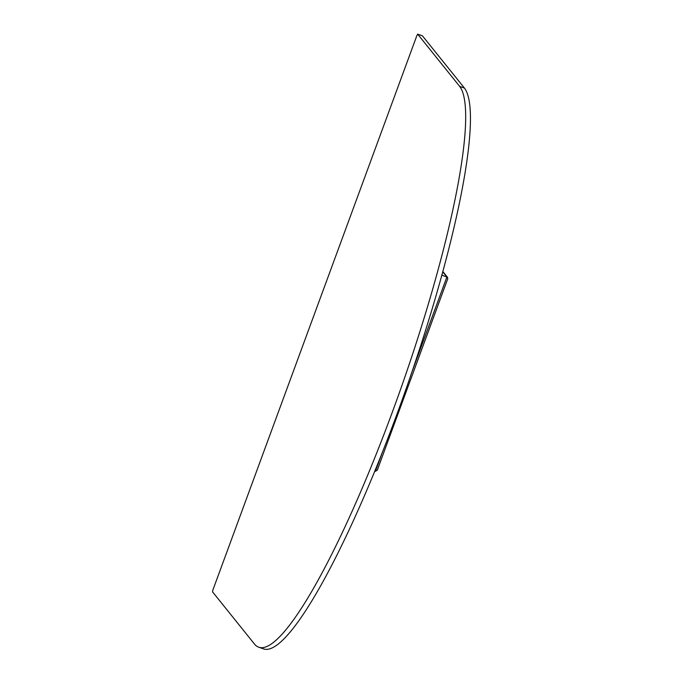 <?xml version="1.0" encoding="UTF-8"?>
<svg xmlns="http://www.w3.org/2000/svg" width="683" height="683" viewBox="0 0 683 683"><rect width="100%" height="100%" fill="white"/><g stroke="black" fill="none" stroke-linecap="round" stroke-linejoin="round"><path stroke-width="1.02" d="M212.9 589.975L416.903 35.507L417.697 34.167L459.676 86.408A298.616 49.022 109.2 0 1 398.283 395.764A298.616 49.022 109.2 0 1 258.703 647.185A298.616 49.022 109.2 0 1 254.494 644.069L212.524 591.828L212.9 589.975M422.41 35.815L464.44 88.073A298.616 49.022 109.2 0 1 403.047 397.429A298.616 49.022 109.2 0 1 263.467 648.85L258.703 647.185M374.754 471.125L375.377 471.338L377.34 470.049L447.8 278.621L446.895 276.957L441.91 275.215M447.8 278.621L377.34 470.049M464.44 88.073L459.676 86.408M422.47 35.832L417.697 34.167M412.31 370.946L446.895 276.957L442.823 271.885M375.377 471.338L382.651 451.557M422.444 35.815L417.672 34.15M447.604 277.443L442.9 271.586"/></g></svg>
